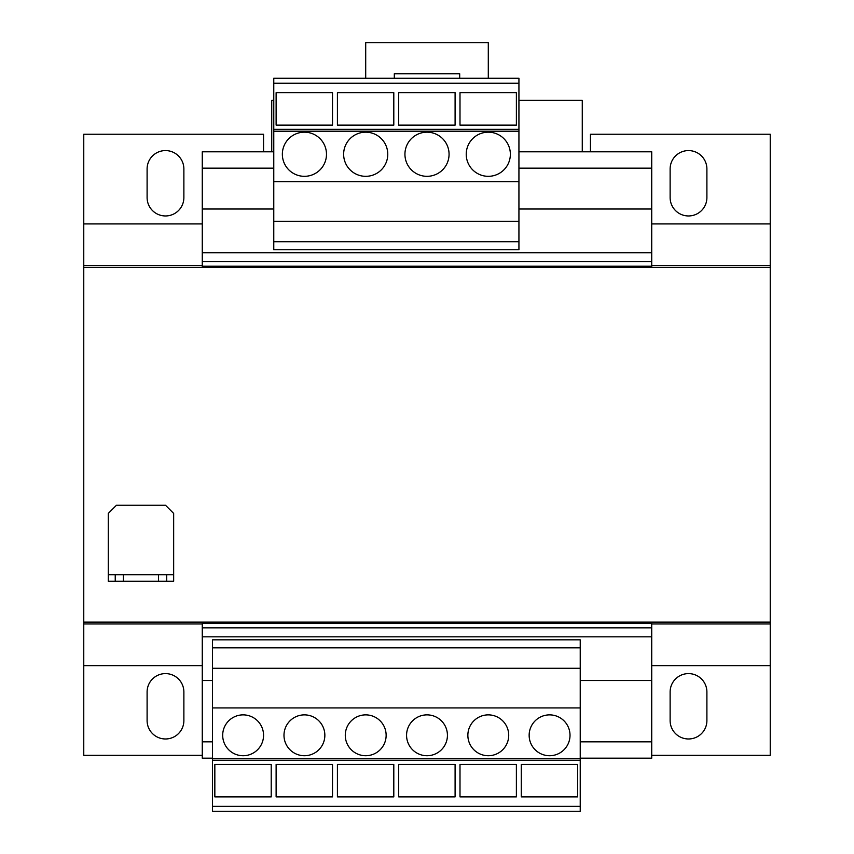 <?xml version="1.0" encoding="UTF-8"?>
<svg xmlns="http://www.w3.org/2000/svg" width="854" height="854" viewBox="0 0 854 854"><rect width="100%" height="100%" fill="white"/><g stroke="black" fill="none" stroke-linecap="round" stroke-linejoin="round"><path stroke-width="1.28" d="M147.101 168.964A18.382 18.382 0 0 1 165.495 150.582A18.382 18.382 0 0 1 183.877 168.964L183.877 197.573A18.382 18.382 0 0 1 165.495 215.955A18.382 18.382 0 0 1 147.101 197.573L147.101 168.964M670.123 168.964A18.382 18.382 0 0 1 688.505 150.582A18.382 18.382 0 0 1 706.899 168.964L706.899 197.573A18.382 18.382 0 0 1 688.505 215.955A18.382 18.382 0 0 1 670.123 197.573L670.123 168.964M147.101 691.986A18.382 18.382 0 0 1 165.495 673.603A18.382 18.382 0 0 1 183.877 691.986L183.877 720.584A18.382 18.382 0 0 1 165.495 738.977A18.382 18.382 0 0 1 147.101 720.584L147.101 691.986M670.123 691.986A18.382 18.382 0 0 1 688.505 673.603A18.382 18.382 0 0 1 706.899 691.986L706.899 720.584A18.382 18.382 0 0 1 688.505 738.977A18.382 18.382 0 0 1 670.123 720.584L670.123 691.986M549.581 714.873A20.432 20.432 0 0 0 529.149 735.294A20.432 20.432 0 0 0 549.581 755.726A20.432 20.432 0 0 0 570.013 735.294A20.432 20.432 0 0 0 549.581 714.873M488.296 714.873A20.432 20.432 0 0 0 467.864 735.294A20.432 20.432 0 0 0 488.296 755.726A20.432 20.432 0 0 0 508.717 735.294A20.432 20.432 0 0 0 488.296 714.873M427 714.873A20.432 20.432 0 0 0 406.568 735.294A20.432 20.432 0 0 0 427 755.726A20.432 20.432 0 0 0 447.432 735.294A20.432 20.432 0 0 0 427 714.873M304.419 714.873A20.432 20.432 0 0 0 283.987 735.294A20.432 20.432 0 0 0 304.419 755.726A20.432 20.432 0 0 0 324.851 735.294A20.432 20.432 0 0 0 304.419 714.873M365.704 714.873A20.432 20.432 0 0 0 345.283 735.294A20.432 20.432 0 0 0 365.704 755.726A20.432 20.432 0 0 0 386.136 735.294A20.432 20.432 0 0 0 365.704 714.873M243.123 714.873A20.432 20.432 0 0 0 222.691 735.294A20.432 20.432 0 0 0 243.123 755.726A20.432 20.432 0 0 0 263.555 735.294A20.432 20.432 0 0 0 243.123 714.873M427 176.319A22.065 22.065 0 0 0 449.065 154.254A22.065 22.065 0 0 0 427 132.189A22.065 22.065 0 0 0 404.935 154.254A22.065 22.065 0 0 0 427 176.319M488.296 176.319A22.065 22.065 0 0 0 510.361 154.254A22.065 22.065 0 0 0 488.296 132.189A22.065 22.065 0 0 0 466.231 154.254A22.065 22.065 0 0 0 488.296 176.319M365.704 176.319A22.065 22.065 0 0 0 387.769 154.254A22.065 22.065 0 0 0 365.704 132.189A22.065 22.065 0 0 0 343.639 154.254A22.065 22.065 0 0 0 365.704 176.319M304.419 176.319A22.065 22.065 0 0 0 326.484 154.254A22.065 22.065 0 0 0 304.419 132.189A22.065 22.065 0 0 0 282.354 154.254A22.065 22.065 0 0 0 304.419 176.319M580.229 806.368L580.229 811.3L212.475 811.3L212.475 639.827L580.229 639.827L580.229 806.368L212.475 806.368M580.229 760.22L212.475 760.22M273.771 209.006L202.27 209.006L202.27 267.441M212.475 680.542L202.27 680.542L202.27 758.181L212.475 758.181M518.933 168.153L651.73 168.153L651.73 151.809L518.933 151.809M273.771 151.809L202.27 151.809L202.27 209.006M273.771 168.153L202.27 168.153M651.73 168.153L651.73 209.006L518.933 209.006M651.73 209.006L651.73 252.731L202.27 252.731M651.73 252.731L651.73 261.719L202.27 261.719M651.73 261.719L651.73 266.213L202.27 266.213M202.27 622.118L202.27 680.542M651.73 266.213L651.73 267.441M651.73 622.118L651.73 623.345L202.27 623.345M651.73 623.345L651.73 627.839L202.27 627.839M651.73 627.839L651.73 636.828L202.27 636.828M651.73 636.828L651.73 680.542L580.229 680.542M651.73 680.542L651.73 741.838L580.229 741.838M212.475 741.838L202.27 741.838M651.73 741.838L651.73 758.181L580.229 758.181M115.237 574.721L123.403 574.721L123.403 581.254L115.237 581.254L115.237 574.721L108.287 574.721L108.287 581.254L115.237 581.254M166.711 581.254L158.545 581.254L158.545 574.721L166.711 574.721L166.711 581.254L173.661 581.254L173.661 513.425L165.495 505.248L116.454 505.248L108.287 513.425L108.287 574.721M166.711 574.721L173.661 574.721M158.545 581.254L123.403 581.254M158.545 574.721L123.403 574.721M202.27 755.32L83.767 755.32L83.767 267.441L770.233 267.441L770.233 134.238L590.445 134.238L590.445 151.809M83.767 622.118L770.233 622.118L770.233 267.441M83.767 267.441L83.767 265.594L202.27 265.594M273.771 100.313L271.732 100.313L271.732 151.809M582.268 151.809L582.268 100.313L518.933 100.313M651.73 265.594L770.233 265.594M83.767 265.594L83.767 223.919L202.27 223.919M263.555 151.809L263.555 134.238L83.767 134.238L83.767 223.919M651.73 755.32L770.233 755.32L770.233 622.118M83.767 665.64L202.27 665.64M651.73 665.64L770.233 665.64M83.767 623.964L202.27 623.964M651.73 623.964L770.233 623.964M651.73 223.919L770.233 223.919M365.704 78.258L365.704 42.7L488.296 42.7L488.296 78.258M394.313 78.258L394.313 73.754L459.687 73.754L459.687 78.258M580.229 758.352L212.475 758.352M580.229 647.855L212.475 647.855M580.229 668.287L212.475 668.287M580.229 707.923L212.475 707.923M271.22 764.437L271.22 796.878L214.834 796.878L214.834 764.437L271.22 764.437M393.801 764.437L393.801 796.878L337.415 796.878L337.415 764.437L393.801 764.437M332.505 764.437L332.505 796.878L276.12 796.878L276.12 764.437L332.505 764.437M455.097 764.437L455.097 796.878L398.701 796.878L398.701 764.437L455.097 764.437M577.678 764.437L577.678 796.878L521.282 796.878L521.282 764.437L577.678 764.437M273.771 83.19L273.771 249.731L518.933 249.731L518.933 78.258L273.771 78.258L273.771 83.19L518.933 83.19M273.771 129.328L518.933 129.328M273.771 241.703L518.933 241.703M273.771 221.271L518.933 221.271M273.771 181.635L518.933 181.635M273.771 131.206L518.933 131.206M332.505 92.68L332.505 125.122L276.12 125.122L276.12 92.68L332.505 92.68M393.801 92.68L393.801 125.122L337.415 125.122L337.415 92.68L393.801 92.68M516.382 92.68L516.382 125.122L459.996 125.122L459.996 92.68L516.382 92.68M455.097 92.68L455.097 125.122L398.701 125.122L398.701 92.68L455.097 92.68M516.382 764.437L516.382 796.878L459.996 796.878L459.996 764.437L516.382 764.437"/></g></svg>
